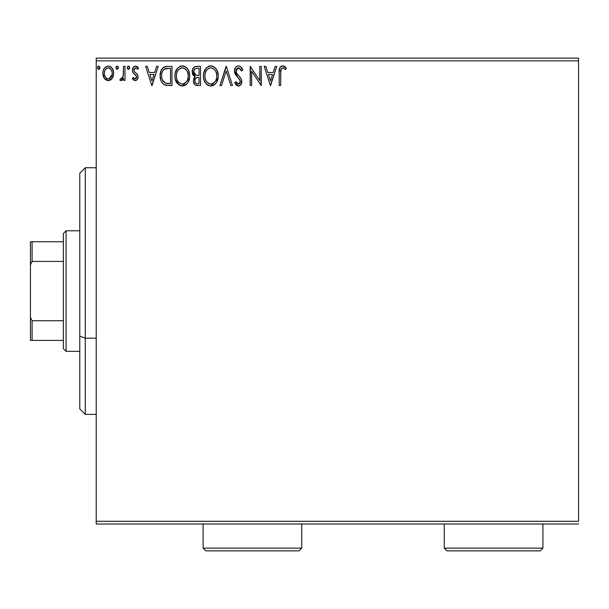 <?xml version="1.0" encoding="UTF-8"?>
<svg xmlns="http://www.w3.org/2000/svg" width="609" height="609" viewBox="0 0 609 609"><rect width="100%" height="100%" fill="white"/><g stroke="black" fill="none" stroke-linecap="round" stroke-linejoin="round"><path stroke-width="0.91" d="M96.222 60.87L578.55 60.87L578.55 521.274L96.222 521.274L96.222 60.87L96.222 524.014L578.55 524.014L96.222 524.014L96.222 521.274L578.55 521.274L578.55 60.87L96.222 60.87L96.222 58.129L96.222 60.87M112.254 78.295L113.35 75.919L113.609 72.075L112.368 68.566L110.648 66.769L108.273 66.107L105.89 66.769L104.177 68.566L103.172 70.85L102.883 73.978L103.652 77.16L105.052 79.239L107.085 80.457L109.46 80.457L111.493 79.231L112.254 78.295L113.685 73.324C113.723 69.342 111.919 66.937 108.273 66.107C104.626 66.937 102.822 69.342 102.86 73.324L104.299 78.302L108.273 80.616L112.254 78.295M123.52 66.351L124.997 66.351L123.52 66.351L123.185 76.353L122.371 78.203L121.404 78.873L120.536 78.645L119.836 80.137L121.83 80.396L123.52 78.302L123.52 80.373L124.997 80.373L124.997 66.351L124.997 80.373L124.997 66.351L123.52 66.351L123.292 75.874L121.199 78.896L120.536 78.645L119.836 80.137L120.955 80.616L123.52 78.302L123.52 80.373L124.997 80.373L123.52 80.373M135.221 80.616L137.368 79.391L138.007 76.384L137.208 74.222L134.201 71.42L133.965 69.297L135.655 67.827L137.68 69.304L138.525 68.002L137.246 66.655L135.487 66.107L133.135 67.462L132.374 70.157L133.036 72.616L136.462 76.346L136.469 77.655L135.746 78.706L134.536 78.744L133.242 77.419L132.374 78.622L133.584 79.946L135.221 80.616C137.132 80.221 138.068 78.995 138.03 76.94L137.558 74.778L134.201 71.42L133.851 70.081L135.655 67.827L137.68 69.304L138.525 68.002L135.487 66.107C133.401 66.548 132.359 67.903 132.374 70.157L132.861 72.319L136.203 75.737L136.553 77.008L135.129 78.896L133.242 77.419L132.374 78.622L135.221 80.616M165.823 66.48L167.513 66.351L163.387 67.439L161.035 70.735L160.167 75.699L160.806 80.167L162.42 83.205L164.499 84.841L171.974 85.534L171.974 66.351L167.513 66.351C162.397 67.051 159.946 70.164 160.167 75.699C159.946 79.634 161.393 82.679 164.499 84.841L171.974 85.534L171.974 66.351L171.974 85.534L169.058 85.534M196.669 66.351L200.498 66.351L195.207 66.587L192.756 68.916L192.315 73.316L193.213 75.257L195.169 76.696L193.784 78.523L193.426 81.705L195.124 84.895L200.498 85.534L200.498 66.351L200.498 85.534L200.498 66.351L196.669 66.351C193.67 66.815 192.162 68.627 192.139 71.793L195.169 76.696L193.373 80.784C193.396 83.806 194.865 85.389 197.788 85.534L197.385 85.526M221.539 85.534L219.933 85.534L226.076 66.351L219.933 85.534L221.539 85.534L226.205 70.979L230.864 85.534L232.471 85.534L226.327 66.351L232.471 85.534L226.327 66.351L219.933 85.534L221.539 85.534L226.205 70.979L230.864 85.534L232.471 85.534L230.864 85.534M259.777 66.351L259.777 80.624L250.185 66.351L250.185 85.534L251.654 85.534L251.654 71.23L261.246 85.534L261.246 66.351L259.777 66.351L261.246 66.351L259.777 66.351L259.777 80.624L250.185 66.351L250.185 85.534L251.654 85.534L251.654 71.23L261.246 85.534L261.246 66.351L260.941 85.534M280.68 72.775L281.442 68.474L283.231 67.903L285.583 69.548L286.337 68.071L284.761 66.556L282.713 65.856L281.168 66.244L279.828 67.728L279.219 71.299L279.204 85.534L280.68 85.534L280.68 72.775C280.231 70.423 280.916 68.771 282.728 67.827L285.583 69.548L286.337 68.071L282.713 65.856C279.782 66.853 278.61 69.099 279.204 72.578L279.204 85.534L280.68 85.534L280.749 70.56M275.139 66.351L276.745 66.351L270.594 85.534L276.745 66.351L275.139 66.351L273.167 72.501L267.777 72.501L265.806 66.351L264.199 66.351L270.35 85.534L276.745 66.351L275.139 66.351L273.167 72.501L267.777 72.501L265.806 66.351L264.199 66.351L270.35 85.534L264.199 66.351L265.806 66.351M238.492 65.856L236.756 66.343L235.47 67.614L234.442 71.047L235.394 74.458L239.451 79.155L240.289 80.959L239.87 83.266L238.842 84.012L237.137 83.532L235.843 81.598L234.686 82.778L236.109 84.948L238.393 86.029L240.997 84.529L241.773 80.791L240.761 78.158L236.399 72.958L236.14 69.761L237 68.452L238.599 67.827L240.509 68.992L241.606 71.025L242.801 70.05L240.7 66.685L238.492 65.856C235.82 66.442 234.473 68.178 234.442 71.047L237.632 77.244L239.451 79.155L240.342 81.629L238.408 84.057L235.843 81.598L234.686 82.778L238.393 86.029C240.7 85.526 241.849 84.034 241.819 81.553L241.065 78.63L236.399 72.958L235.919 71.078L238.599 67.827L241.606 71.025L242.801 70.05C242.161 67.706 240.722 66.312 238.492 65.856M218.212 75.859L217.238 70.819L215.373 67.942L212.511 66.099L209.1 66.107L206.253 67.987L203.855 72.524L203.452 75.95L203.855 79.398L205.225 82.58L207.623 85.077L210.052 85.968L212.625 85.755L214.939 84.377L216.492 82.466L217.801 79.284L218.212 75.859C218.281 70.393 215.814 67.066 210.805 65.856C205.812 67.104 203.36 70.469 203.452 75.95C203.353 81.484 205.85 84.841 210.92 86.029C215.891 84.72 218.319 81.332 218.212 75.859L218.182 74.998M189.681 75.859L188.706 70.819L186.841 67.942L183.979 66.099L180.576 66.107L177.721 67.987L175.323 72.524L174.92 75.95L175.331 79.398L176.701 82.58L179.092 85.077L181.528 85.968L184.093 85.755L186.407 84.377L187.96 82.466L189.27 79.284L189.681 75.859C189.749 70.393 187.283 67.066 182.281 65.856C177.28 67.104 174.829 70.469 174.92 75.95C174.829 81.484 177.318 84.841 182.395 86.029C187.359 84.72 189.787 81.332 189.681 75.859M156.597 66.351L158.203 66.351L152.052 85.534L158.203 66.351L156.597 66.351L154.625 72.501L149.235 72.501L147.264 66.351L145.658 66.351L151.808 85.534L158.203 66.351L156.597 66.351L154.625 72.501L149.235 72.501L147.264 66.351L145.658 66.351L151.808 85.534L145.658 66.351L147.264 66.351M129.648 67.424L128.971 66.259L127.692 66.434L127.228 67.98L127.905 69.152L128.971 69.152L129.671 67.706L128.438 69.304L129.671 67.706L128.438 66.107L127.212 67.706L128.438 69.304L127.905 69.152M118.359 67.706L118.047 66.647L117.126 66.107L116.205 66.647L115.916 67.98L116.593 69.152L117.4 69.266L118.359 67.706L117.126 66.107L115.9 67.706L117.126 69.304L118.336 67.424M99.914 67.706L99.602 66.647L98.681 66.107L97.76 66.647L97.47 67.98L98.148 69.152L98.955 69.266L99.914 67.706L98.681 66.107L97.455 67.706L98.681 69.304L99.891 67.424M578.55 58.129L96.222 58.129L578.55 58.129L578.55 60.87L578.55 58.129M280.68 85.534L279.204 85.534M279.204 72.578L279.204 71.931M279.47 68.741L279.828 67.728M280.17 67.15L280.711 66.571M281.183 66.236L281.64 66.031M281.685 66.016L282.713 65.856M283.269 65.909L283.779 66.046M286.337 68.071L285.583 69.548L284.692 68.787M284.456 68.604L283.703 68.109M282.728 67.827L283.695 68.101L282.363 67.873M280.818 69.951L280.764 70.393M270.48 80.906L268.409 74.465L272.535 74.465L270.48 80.906L268.409 74.465L272.535 74.465L270.48 80.906M251.654 85.534L250.185 85.534L250.52 66.351M238.888 65.879L239.497 66.016M240.578 66.594L241.263 67.256M242.489 69.312L242.801 70.05L241.606 71.025M241.598 71.017L241.377 70.492M241.37 70.484L241.126 69.982M239.162 67.919L238.02 67.896M237.472 68.124L236.992 68.459M235.972 70.416L236.65 73.385M236.201 72.517L236.399 72.958M236.924 73.803L237.251 74.237M237.525 74.58L237.982 75.113M238.165 75.31L238.842 76.018M239.36 76.544L239.862 77.084M241.773 80.784L241.803 81.941M241.773 82.344L241.628 83.09M241.621 83.129L241.004 84.522M240.517 85.108L240.075 85.481M239.626 85.747L238.88 85.983M238.835 85.991L239.276 85.892M237.738 85.953L237.145 85.732M236.612 85.405L236.147 84.986M234.686 82.778L235.843 81.598L236.201 82.245M236.901 83.281L237.358 83.715M237.518 83.814L238.629 84.042M239.877 83.25L240.197 82.618M240.243 82.466L240.319 82.063M240.113 80.312L237.624 77.236M236.414 75.904L235.889 75.219M234.99 73.659L234.693 72.821M234.678 72.753L234.511 72.007M234.442 71.047L234.457 71.497M235.082 68.261L235.462 67.629M235.485 67.591L236.041 66.929M236.772 66.335L237.579 65.978M239.451 79.155L239.824 79.71M236.3 82.413L235.843 81.598M241.819 81.553L241.803 81.164M210.92 86.029L217.984 78.439L218.106 77.579L217.984 78.416M210.029 85.968L209.207 85.793M208.103 85.351L207.616 85.07M206.284 83.943L204.221 80.555M204.205 80.51L203.863 79.414M203.551 74.229L203.634 73.605M204.639 70.378L205.187 69.388M205.218 69.342L204.647 70.362M208.468 66.343L209.093 66.107M209.123 66.099L209.915 65.924M211.688 65.917L212.495 66.099M214.246 66.944L216.423 69.304M215.396 67.964L216.416 69.289M217.246 70.842L217.58 71.733M217.999 73.392L218.106 74.115M214.162 84.986L214.939 84.377M204.198 71.428L203.855 72.524M204.251 80.647L205.225 82.58M216.21 79.337L216.53 78.081M214.901 81.842L213.934 82.847M212.594 83.692L210.859 84.057C206.832 83.045 204.852 80.342 204.928 75.958L205.005 77.343L204.928 75.958C204.837 71.527 206.809 68.817 210.859 67.827C214.848 68.825 216.804 71.504 216.735 75.866L216.659 74.488L216.735 75.866C216.827 80.266 214.863 82.999 210.859 84.057L211.209 84.05M205.888 80.449L206.58 81.606M205.241 78.66L205.005 77.343M205.941 80.563L205.256 78.706M206.923 82.048L207.692 82.816L206.923 82.048M210.166 84.004L208.59 83.441M209.496 83.844L209.953 83.966M208.834 68.284L209.488 68.033M205.256 73.164L206.314 70.629L207.753 68.984M206.717 70.043L205.804 71.588M205.005 74.564L205.248 73.194M216.416 73.149L216.294 72.715M215.891 71.649L216.659 74.488M211.544 67.873L212.214 68.025M211.666 83.981L212.237 83.829M213.934 82.839L214.581 82.223M216.713 76.559L216.652 77.252M196.867 85.481L195.58 85.153M195.124 84.895L194.454 84.255M194.446 84.248L193.951 83.471M193.616 82.603L193.426 81.705M193.373 80.784L193.388 81.241M193.791 78.5L193.997 78.066M194.362 77.503L194.69 77.122M194.469 76.346L193.845 75.912M193.213 75.257L192.893 74.785M192.863 74.732L192.429 73.742M192.2 70.804L192.535 69.434M192.398 69.837L192.764 68.908M192.977 68.505L193.593 67.668M194.766 66.769L195.177 66.594M193.852 75.919L194.484 76.353M197.324 85.526L197.788 85.534M193.913 73.362L193.616 71.793C193.753 69.441 194.994 68.284 197.339 68.315L199.029 68.315L199.029 75.447L195.931 75.227L198.283 75.447L195.931 75.227L193.639 71.382L193.692 72.638M195.489 82.832L194.872 81.301L195.116 79.208L196.265 77.785L198.275 77.419L197.126 77.503M194.987 79.627L194.842 80.746C194.918 78.515 196.06 77.404 198.275 77.419L199.029 77.419L199.029 83.57L197.499 83.57C195.733 83.486 194.85 82.55 194.842 80.746L195.443 82.771M196.669 83.486L196.106 83.296M195.413 75.014L194.218 73.933M193.692 70.956L195.108 68.741M194.621 69.129L194.164 69.73M193.936 70.172L193.731 70.796M194.979 81.842L194.872 81.301M194.842 80.746L194.857 80.35M195.116 79.208L195.725 78.203M198.275 77.419L199.029 77.419L199.029 83.57L197.499 83.57M182.395 86.029L189.452 78.439L189.582 77.579L189.46 78.416M181.497 85.968L180.667 85.793M179.571 85.351L179.115 85.085M179.092 85.077L175.331 79.414M174.92 75.95L174.95 75.082M175.019 74.229L175.103 73.605M176.679 69.357L177.729 67.98M179.937 66.343L180.561 66.107M180.599 66.099L181.383 65.924M183.157 65.917L183.964 66.099M185.722 66.952L186.826 67.926M186.864 67.964L187.884 69.289M186.841 67.942L187.899 69.312M188.714 70.842L189.056 71.733M189.475 73.392L189.582 74.115M185.638 84.986L186.407 84.377M175.727 80.647L176.701 82.58M181.497 67.896L181.977 67.835M184.93 68.619L185.958 69.517M187.679 79.337L188.204 75.866C188.295 80.266 186.339 82.999 182.327 84.057L181.634 84.004L182.327 84.057C178.3 83.045 176.328 80.342 176.397 75.958C176.305 71.527 178.277 68.817 182.327 67.827C186.316 68.825 188.272 71.504 188.204 75.866L187.998 78.081M186.369 81.842L184.337 83.562L182.677 84.05M177.356 80.449L178.049 81.606M176.397 75.958L176.473 74.564L176.397 75.958M176.717 78.66L176.473 77.343M177.417 80.563L176.724 78.706M178.391 82.048L179.168 82.816L178.391 82.048M180.31 68.284L180.957 68.033M176.724 73.164L177.79 70.629L179.221 68.984M178.186 70.043L177.272 71.588M188.204 75.866L188.128 74.488L188.204 75.866M187.884 73.149L187.762 72.715M187.359 71.649L188.128 74.488M183.02 67.873L183.69 68.025M183.134 83.981L183.712 83.829M184.063 83.692L185.41 82.847M185.41 82.839L186.049 82.223M166.729 85.412L165.701 85.245M165.61 85.222L165.069 85.07M163.905 84.514L163.387 84.149M162.778 83.6L162.413 83.197M161.081 80.921L160.867 80.342M160.829 80.243L160.601 79.436M160.578 79.36L160.38 78.386M160.274 77.609L160.213 77.023M160.167 75.699L160.251 74.016M160.365 73.179L160.746 71.535M161.027 70.751L161.377 69.966M162.687 68.048L163.836 67.142M164.887 66.693L165.777 66.488M162.9 80.906L162.405 79.939L165.283 83.03C162.664 81.378 161.454 78.934 161.644 75.706L161.682 76.787L161.644 75.706C161.454 72.699 162.565 70.4 164.963 68.809L164.095 69.319L168.906 68.315L165.922 68.528L170.497 68.315L170.497 83.57L165.283 83.03L163.197 81.355L162.009 78.767L162.405 79.939M162.793 70.804L164.095 69.319M163.052 70.416L163.562 69.791M166.318 83.326L165.793 83.205M168.457 83.547L167.376 83.471M161.796 73.689L161.956 72.897M151.93 80.906L149.867 74.465L153.993 74.465L151.93 80.906L149.867 74.465L153.993 74.465L151.93 80.906M134.779 80.571L134.353 80.426M133.325 79.726L132.945 79.337M132.374 78.622L133.242 77.419L133.607 77.922L133.242 77.419M133.759 78.112L135.289 78.881M135.297 78.881L136.195 78.241M136.203 78.234L136.401 77.853M136.477 77.625L136.53 76.673M136.553 77.008L135.746 75.151M135.137 74.602L134.734 74.29M134.193 73.872L133.691 73.407M132.404 70.72L132.496 71.268M132.792 68.063L133.127 67.47M136.226 66.191L137.916 67.203M137.954 67.241L137.246 66.655M138.525 68.002L137.68 69.304L137.291 68.771M134.315 68.581L133.965 69.297M133.942 69.365L133.873 70.431M133.851 70.081L134.201 71.42L133.851 70.081M135.335 72.532L136.294 73.278M137.923 75.828L137.558 74.778M137.885 78.211L137.55 79.079M136.454 80.289L137.01 79.832M129.656 67.98L128.902 69.19M127.905 66.259L128.301 66.115M129.314 66.587L129.58 67.081M123.315 78.713L123.52 78.302M122.538 79.848L122.066 80.251M121.823 80.396L121.404 80.555M120.955 80.616L119.836 80.137L120.536 78.645L121.61 78.812M120.536 78.645L121.199 78.896L120.536 78.645M123.185 76.353L123.49 73.476M123.52 72.022L123.52 71.063M123.429 74.679L123.292 75.874M123.056 76.825L122.889 77.29M118.291 68.254L118.047 68.764M117.126 69.304L116.593 69.152M116.593 66.259L116.989 66.115M118.001 66.587L118.268 67.081M111.493 79.231L110.572 79.977M107.169 80.479L105.494 79.634M103.682 77.229L103.225 76.018M103.21 75.965L102.944 74.656M102.883 72.699L102.86 73.324M102.936 72.068L103.028 71.489M103.18 70.842L103.37 70.225M103.637 69.571L104.169 68.573M104.915 67.591L105.547 67.013M107.039 66.267L108.273 66.107M108.92 66.145L110.381 66.617M111.036 67.043L111.752 67.728M112.376 68.573L112.832 69.396M113.685 73.324L113.662 73.986M113.35 75.912L112.901 77.137M111.774 67.759L110.648 66.769M103.652 77.16L103.949 77.746M108.273 67.827L107.344 67.964L108.273 67.827C110.96 68.513 112.277 70.347 112.208 73.308C112.269 76.285 110.96 78.15 108.273 78.896L108.273 78.896C105.585 78.15 104.276 76.285 104.337 73.308L104.558 71.459L104.337 73.308C104.268 70.34 105.578 68.513 108.273 67.827L111.028 69.342M111.287 69.73L112.155 72.38M112.155 74.26L111.28 76.917L110.039 78.317L108.273 78.896L109.201 78.744M107.801 78.858L105.829 77.67L104.558 75.196M106.978 68.109L105.258 69.73L107.351 67.964M110.404 68.657L109.787 68.223M109.034 78.797L112.109 74.602M99.846 68.254L99.61 68.756M99.602 68.764L99.145 69.19M98.148 66.259L98.544 66.115M99.556 66.587L99.823 67.081M213.454 68.619L215.327 70.614M215.693 80.578L215.35 81.187M213.462 83.205L212.868 83.562M208.248 83.235L207.692 82.816M197.689 75.44L197.095 75.417M196.806 75.387L196.22 75.303M194.202 73.91L193.936 73.415M193.616 71.793L193.639 71.382M197.339 68.315L199.029 68.315L199.029 75.447L198.283 75.447M176.473 74.564L176.724 73.194M184.923 68.619L186.796 70.614M187.161 80.578L186.826 81.187M180.964 83.844L179.168 82.816M168.906 68.315L170.497 68.315L170.497 83.57L169.53 83.57M162.009 78.767L161.811 77.861M165.199 68.718L165.922 68.528M104.337 73.308L104.39 72.38M104.558 71.459L105.258 69.73M109.194 67.964L110.031 68.375M111.995 75.181L111.28 76.917M107.344 78.744L106.514 78.31M104.558 75.173L104.39 74.252M85.26 338.162L85.26 167.749L85.26 338.162L96.222 338.162L85.26 338.162L85.26 414.394L85.26 338.162L79.779 336.069L85.26 338.162M79.779 173.23L79.779 336.069L79.779 173.23L85.26 167.749L96.222 167.749M79.779 408.913L79.779 336.069L79.779 408.913L85.26 414.394L96.222 414.394M63.336 320.715L63.336 348.622L66.076 351.363L66.076 230.781L63.336 233.521L63.336 320.715L63.336 233.521L66.076 230.781L66.076 351.363L79.779 351.363L66.076 351.363L63.336 348.622L63.336 320.715L32.094 320.715L30.45 317.38L30.45 264.763L32.094 261.428L63.336 261.428L32.094 261.428L32.094 241.743L30.45 241.743L30.45 264.763L30.45 241.743L32.094 241.743L32.094 261.428L30.45 264.763L30.45 340.401L63.336 340.401L32.094 340.401L32.094 320.715L32.094 340.401L30.45 340.401L30.45 317.38L32.094 320.715L63.336 320.715M79.779 230.781L66.076 230.781L79.779 230.781M63.336 241.743L32.094 241.743L63.336 241.743M203.102 548.13L205.842 550.871L299.019 550.871L301.76 548.13L203.102 548.13L301.76 548.13L301.76 524.014L301.76 548.13L299.019 550.871L205.842 550.871L203.102 548.13L203.102 524.014L203.102 548.13M444.266 548.13L447.006 550.871L540.183 550.871L542.923 548.13L444.266 548.13L542.923 548.13L542.923 524.014L542.923 548.13L540.183 550.871L447.006 550.871L444.266 548.13L444.266 524.014L444.266 548.13"/></g></svg>
